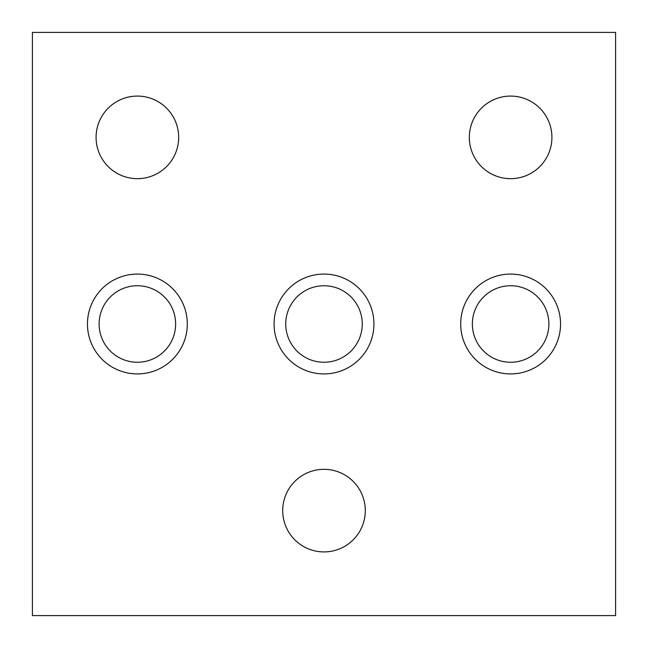 <?xml version="1.0" encoding="UTF-8"?>
<svg xmlns="http://www.w3.org/2000/svg" width="648" height="648" viewBox="0 0 648 648"><rect width="100%" height="100%" fill="white"/><g stroke="black" fill="none" stroke-linecap="round" stroke-linejoin="round"><path stroke-width="0.97" d="M551.918 137.376A41.294 41.294 0 0 0 510.624 96.082A41.294 41.294 0 0 0 469.33 137.376A41.294 41.294 0 0 0 510.624 178.67A41.294 41.294 0 0 0 551.918 137.376M178.67 137.376A41.294 41.294 0 0 0 137.376 96.082A41.294 41.294 0 0 0 96.082 137.376A41.294 41.294 0 0 0 137.376 178.67A41.294 41.294 0 0 0 178.67 137.376M365.294 510.624A41.294 41.294 0 0 0 324 469.33A41.294 41.294 0 0 0 282.706 510.624A41.294 41.294 0 0 0 324 551.918A41.294 41.294 0 0 0 365.294 510.624M560.544 324A49.92 49.92 0 0 0 510.624 274.08A49.92 49.92 0 0 0 460.704 324A49.92 49.92 0 0 0 510.624 373.92A49.92 49.92 0 0 0 560.544 324M548.88 324A38.256 38.256 0 0 0 510.624 285.744A38.256 38.256 0 0 0 472.368 324A38.256 38.256 0 0 0 510.624 362.256A38.256 38.256 0 0 0 548.88 324M187.296 324A49.92 49.92 0 0 0 137.376 274.08A49.92 49.92 0 0 0 87.456 324A49.92 49.92 0 0 0 137.376 373.92A49.92 49.92 0 0 0 187.296 324M175.632 324A38.256 38.256 0 0 0 137.376 285.744A38.256 38.256 0 0 0 99.12 324A38.256 38.256 0 0 0 137.376 362.256A38.256 38.256 0 0 0 175.632 324M373.92 324A49.92 49.92 0 0 0 324 274.08A49.92 49.92 0 0 0 274.08 324A49.92 49.92 0 0 0 324 373.92A49.92 49.92 0 0 0 373.92 324M362.256 324A38.256 38.256 0 0 0 324 285.744A38.256 38.256 0 0 0 285.744 324A38.256 38.256 0 0 0 324 362.256A38.256 38.256 0 0 0 362.256 324M615.6 615.6L615.6 32.4L32.4 32.4L32.4 615.6L615.6 615.6"/></g></svg>
